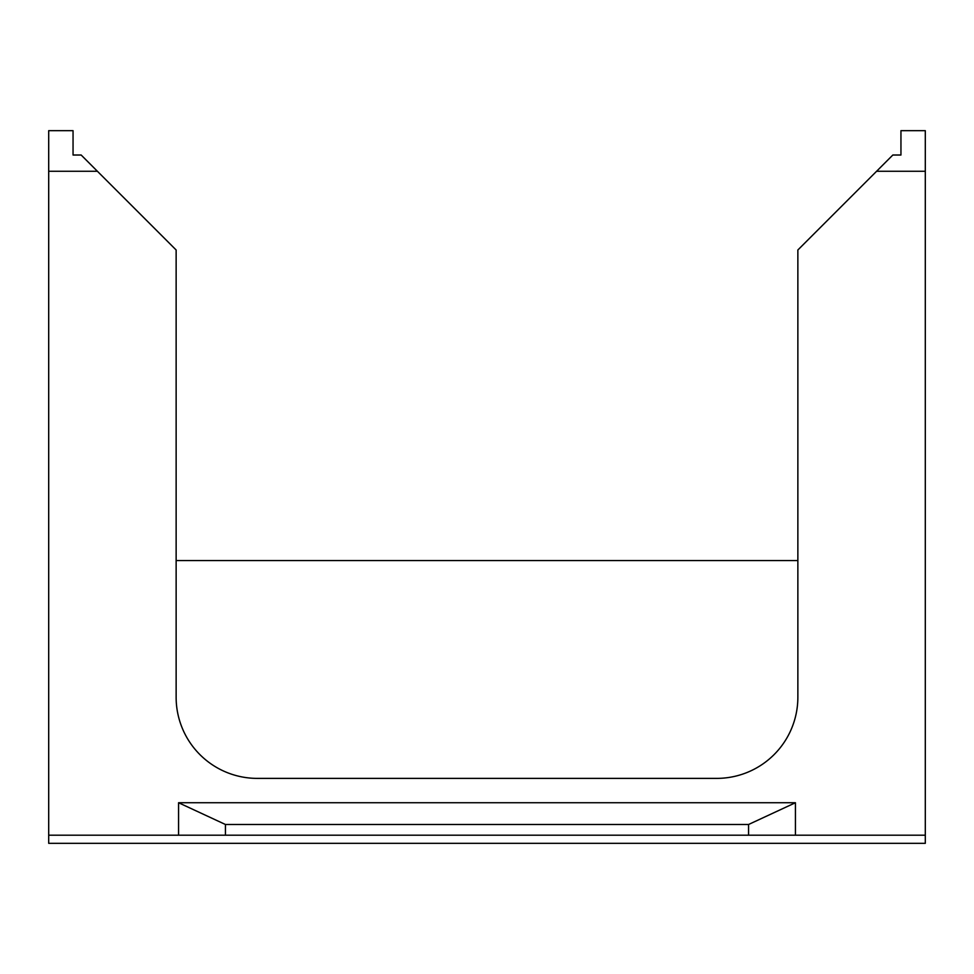 <?xml version="1.0" encoding="UTF-8"?>
<svg xmlns="http://www.w3.org/2000/svg" width="974" height="974" viewBox="0 0 974 974"><rect width="100%" height="100%" fill="white"/><g stroke="black" fill="none" stroke-linecap="round" stroke-linejoin="round"><path stroke-width="1.46" d="M925.3 835.205L795.429 835.205L795.429 802.734L178.571 802.734L178.571 835.205L48.7 835.205L48.7 843.326L925.3 843.326L925.3 171.266L876.6 171.266L797.864 249.989L797.864 697.226A81.171 81.171 0 0 1 716.706 778.384L257.294 778.384A81.171 81.171 0 0 1 176.136 697.226L176.136 249.989L97.4 171.266L48.7 171.266L48.7 130.674L73.05 130.674L73.05 155.024L81.171 155.024L97.4 171.266M876.6 171.266L892.829 155.024L900.95 155.024L900.95 130.674L925.3 130.674L925.3 171.266M176.136 560.549L797.864 560.549M48.7 835.205L48.7 171.266M178.571 802.734L225.432 824.491L225.432 835.205L795.429 835.205M225.432 835.205L178.571 835.205M225.432 824.491L748.568 824.491L748.568 835.205M795.429 802.734L748.568 824.491"/></g></svg>
